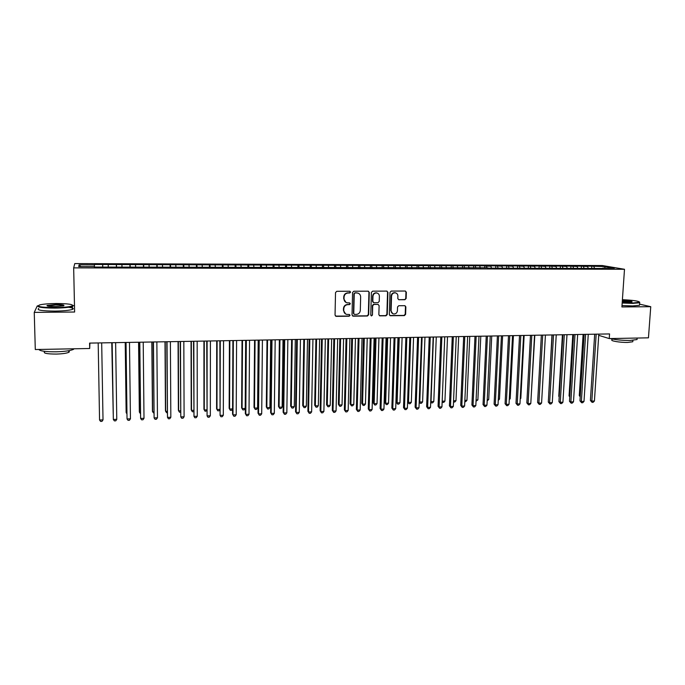<?xml version="1.0" encoding="UTF-8"?>
<svg xmlns="http://www.w3.org/2000/svg" width="685" height="685" viewBox="0 0 685 685"><rect width="100%" height="100%" fill="white"/><g stroke="black" fill="none" stroke-linecap="round" stroke-linejoin="round"><path stroke-width="1.03" d="M350.609 292.118L349.778 291.245L336.78 291.296L335.522 292.563L335.042 315.126L336.241 316.359L349.179 316.213L350.052 315.331L349.41 314.492L346.704 314.406C344.829 313.85 343.836 312.565 343.75 310.545L343.793 308.67C344.084 306.246 345.42 304.902 347.783 304.645L349.461 304.628L350.326 303.746L349.667 302.898L347.055 302.821C345.129 302.282 344.11 300.98 344.016 298.917L344.058 297.042C344.349 294.601 345.685 293.266 348.057 293.009L349.735 293L350.609 292.118M345.993 302.436L343.699 298.763L343.742 296.888C344.033 294.456 345.368 293.12 347.74 292.863L349.41 292.855L350.283 291.981L349.941 291.262M335.496 316.11L348.862 316.042L349.727 315.16L349.444 314.501M345.591 313.961L343.433 310.373L343.476 308.507C343.767 306.084 345.094 304.748 347.466 304.483L349.136 304.474L350.009 303.592L349.692 302.907M404.921 299.713L406.136 298.472L406.342 292.255L405.392 291.039L391.229 291.082L389.996 292.324L389.32 314.535L390.227 315.725L404.398 315.597L405.614 314.364L405.862 306.889L404.938 305.69L398.764 305.716L397.548 306.957L397.428 310.673C397.06 312.985 395.759 314.072 393.524 313.935C391.974 313.49 391.161 312.428 391.101 310.742L391.546 296.125C391.897 293.856 393.164 292.76 395.356 292.846C396.975 293.257 397.822 294.336 397.891 296.091L397.814 298.523L398.747 299.73L404.921 299.713L405.751 298.326L405.957 292.11L405.383 291.039M598.716 335.333L609.248 338.578L609.564 333.929L89.589 343.099L89.692 348.494L89.898 343.091M609.248 338.578L648.455 337.833L650.75 306.692L639.576 304.14M37.863 305.904L37.273 305.912L34.25 312.386L74.622 312.017L73.672 267.869L624.497 269.282L621.903 306.957L650.75 306.692M34.25 312.386L35.295 349.53L89.692 348.494M369.283 292.418L368.11 291.176L353.828 291.228L352.578 292.486L352.03 314.937L353.212 316.17L367.443 316.008L368.676 314.757L369.283 292.418L368.367 291.202M372.623 291.159L386.76 291.099L387.916 292.332L387.248 314.561L386.015 315.802L379.764 315.845L378.848 314.646L379.113 305.638L377.949 304.405L373.942 304.44L372.708 305.69L372.443 315.091L371.407 315.948L370.765 315.109L371.39 292.409L372.623 291.159M73.672 267.869L74.768 263.588L602.355 265.54L624.497 269.282M94.359 266.636L78.724 266.585L79.075 264.812L94.393 264.864L94.427 267.056L94.402 264.461L484.783 265.823L486.427 266.191L486.932 267.775L488.628 268.152L602.594 268.477M486.941 267.775L94.35 267.056M486.427 266.191L490.862 266.2L491.487 268.16M495.717 267.801L495.812 265.866L489.201 265.84L490.862 266.2M495.812 265.866L501.891 266.242L502.533 268.195M506.66 267.835L506.754 265.9L500.196 265.883L501.891 266.242M506.754 265.9L512.851 266.277L513.51 268.229M517.535 267.861L517.629 265.943L511.113 265.917L512.851 266.277M517.629 265.943L523.742 266.311L524.41 268.255M528.332 267.895L528.435 265.977L521.961 265.96L523.742 266.311M528.435 265.977L534.557 266.354L535.242 268.289M539.061 267.929L539.172 266.02L532.733 265.994L534.557 266.354M539.172 266.02L545.303 266.388L545.996 268.315M549.721 267.955L549.832 266.054L543.445 266.028L545.303 266.388M549.832 266.054L555.972 266.422L556.682 268.349M560.313 267.989L560.424 266.088L554.079 266.071L555.972 266.422M560.424 266.088L566.581 266.456L567.3 268.374M570.836 268.041L570.956 266.123L564.645 266.105L566.581 266.456M570.956 266.123L577.112 266.499L577.849 268.409M581.274 268.417L581.411 266.165L575.143 266.14L577.112 266.499M581.411 266.165L587.584 266.533L588.329 268.434M591.66 268.443L591.806 266.2L585.572 266.174L587.584 266.533M591.806 266.2L605.223 266.593L614.385 268.143L602.817 268.109M593.827 266.551L594.443 268.092M605.223 266.593L604.581 268.118M583.406 266.516L584.005 268.058M572.908 266.482L573.499 268.023M562.342 266.448L562.924 267.998M551.716 266.405L552.281 267.963M541.013 266.371L541.57 267.938M530.241 266.337L530.789 267.904M519.393 266.302L519.932 267.869M508.476 266.259L509.006 267.844M497.49 266.225L498.004 267.809M479.757 266.165L480.365 268.135M475.296 266.148L475.801 267.792M468.574 266.131L469.174 268.1M464.087 266.114L464.593 267.818M457.323 266.088L457.905 268.066M452.802 266.071L453.316 267.852M445.986 266.054L446.56 268.041M441.44 266.037L441.953 267.886M434.581 266.011L435.129 268.006M430 265.994L430.522 267.921M423.099 265.977L423.63 267.972M418.484 265.96L419.006 267.963M411.531 265.934L412.053 267.938M406.881 265.917L407.395 267.929M399.886 265.891L400.391 267.912M395.211 265.883L395.707 267.895M388.164 265.857L388.652 267.878M383.454 265.84L383.934 267.861M376.365 265.814L376.827 267.809M371.612 265.797L372.083 267.826M364.471 265.771L364.84 267.424M359.702 265.763L360.147 267.792M352.51 265.737L352.861 267.381M347.697 265.72L348.126 267.758M340.454 265.694L340.796 267.347M335.607 265.677L336.018 267.732M328.32 265.652L328.646 267.313M323.44 265.634L323.834 267.698M316.102 265.609L316.41 267.278M311.187 265.592L311.564 267.664M303.789 265.566L304.089 267.244M298.848 265.549L299.199 267.63M291.399 265.523L291.673 267.21M286.416 265.515L286.75 267.587M278.915 265.489L279.18 267.167M273.897 265.472L274.214 267.552M266.345 265.446L266.593 267.133M261.293 265.429L261.593 267.518M253.681 265.403L253.921 267.099M248.595 265.386L248.878 267.484M240.932 265.36L241.154 267.064M235.811 265.343L236.068 267.45M228.088 265.309L228.293 267.022M222.925 265.292L223.173 267.415M215.159 265.266L215.338 266.987M209.952 265.249L210.175 267.373M202.126 265.223L202.298 266.945M196.886 265.206L197.092 267.338M189 265.181L189.154 266.91M183.726 265.163L183.905 267.304M175.78 265.138L175.917 266.867M170.471 265.121L170.625 267.27M162.465 265.086L162.585 266.833M157.113 265.069L157.25 267.227M149.056 265.044L149.15 266.79M143.662 265.026L143.773 267.193M135.544 265.001L135.621 266.756M130.107 264.984L130.201 267.15M121.93 264.949L121.99 266.713M116.45 264.932L116.527 267.116M108.213 264.907L108.256 266.671M102.699 264.889L102.75 267.073M74.485 305.63L73.235 305.638M79.075 264.812L80.796 266.593M102.707 267.073L102.664 264.487M116.399 267.116L116.356 264.538M129.979 267.15L129.944 264.59M143.465 267.193L143.439 264.633M156.848 267.227L156.831 264.684M170.137 267.261L170.128 264.727M183.332 267.304L183.323 264.77M196.432 267.338L196.424 264.821M209.439 267.373L209.439 264.864M222.342 267.407L222.351 264.907M235.16 267.45L235.178 264.949M247.893 267.484L247.91 265.001M260.531 267.518L260.548 265.044M273.075 267.552L273.101 265.086M285.534 267.587L285.568 265.129M297.906 267.621L297.941 265.172M310.194 267.655L310.236 265.215M322.387 267.689L322.438 265.258M334.503 267.724L334.554 265.3M346.541 267.758L346.593 265.343M358.486 267.732L358.546 265.386M370.354 267.655L370.414 265.429M382.144 267.587L382.204 265.463M393.849 267.527L393.918 265.506M405.477 267.535L405.546 265.549M417.028 267.57L417.096 265.592M428.493 267.604L428.57 265.626M439.89 267.638L439.967 265.669M451.201 267.672L451.278 265.712M462.444 267.707L462.529 265.746M473.609 267.741L473.695 265.789M484.697 267.767L484.783 265.823M352.501 315.939L367.1 315.836L368.333 314.586L368.932 292.272M355.121 292.975L354.248 293.856L353.76 313.559L354.402 314.398L356.346 314.398C358.692 314.132 360.01 312.797 360.31 310.382L360.652 296.947C360.558 294.85 359.531 293.548 357.57 293.026L354.787 292.829L354.248 293.856M354.051 314.218L353.434 313.387L353.914 293.711M358.195 293.206L356.876 292.966M354.787 292.829L356.542 292.829M379.336 315.657L385.655 315.631L386.879 314.389L387.547 292.195L386.974 291.116M378.231 304.44L373.59 304.277L372.357 305.527L372.443 315.091M371.407 315.948L372.092 314.92M379.379 296.254C379.302 294.499 378.454 293.411 376.818 292.992C374.601 292.897 373.316 293.993 372.965 296.288L372.82 301.468L373.984 302.701L378 302.676L379.233 301.426L379.379 296.254M377.238 293.094L376.467 292.846C374.25 292.752 372.965 293.848 372.614 296.134L372.965 296.288M373.351 302.513L372.469 301.314L372.614 296.134M398.747 299.73L404.535 299.559M395.707 292.923L394.98 292.7C392.788 292.615 391.52 293.711 391.169 295.98L391.546 296.125M392.719 313.644L390.724 310.57L391.169 295.98M389.808 315.545L404.013 315.425L405.22 314.192L405.469 306.726L404.946 305.69M101.688 342.885L103.015 419.871L99.556 420.008L98.186 342.945M103.015 419.871L101.996 421.361L100.618 421.412L99.556 420.008M111.766 342.705L113.205 413.286M111.809 342.705L113.213 413.723M125.218 342.474L126.134 412.062L126.237 412.807L126.862 412.781M125.304 342.466L126.237 412.807L126.871 413.689M112.117 342.697L113.342 419.477L112.16 342.697M116.775 419.34L115.756 420.83L114.386 420.881L113.342 419.477L116.775 419.34L115.637 342.637M125.937 342.457L127.033 418.946L126.031 342.457M130.441 418.818L129.405 420.299L128.044 420.35L127.033 418.946L130.441 418.818L129.482 342.397M54.894 307.642C64.142 307.479 69.998 306.863 72.473 305.793C73.364 304.363 67.943 303.601 56.221 303.506C48.798 303.601 43.318 304.063 39.773 304.885C36.022 306.537 41.057 307.454 54.894 307.642M72.833 305.304L72.362 306.443C69.262 307.419 63.431 307.967 54.886 308.104C42.573 308.002 36.981 307.214 38.129 305.733M55.237 306.58C49.303 306.537 46.571 306.152 47.051 305.442L55.905 304.517C62.729 304.611 65.238 305.065 63.405 305.895L55.237 306.58M63.782 305.775C63.046 305.245 60.417 304.979 55.896 304.971L47.334 305.981M74.126 348.793L73.304 349.444C70.23 350.763 64.45 351.551 55.973 351.807C45.655 351.85 39.97 351.071 38.899 349.461M68.123 350.814C69.545 351.277 69.742 351.79 68.723 352.338C66.496 353.314 62.335 353.888 56.239 354.076C46.837 354.025 42.958 353.229 44.619 351.662M68.423 307.274C73.021 307.848 74.357 308.558 72.43 309.406C69.322 310.399 63.499 310.964 54.963 311.11C41.768 310.973 36.356 310.091 38.703 308.473M622.203 302.624L632.597 303.001L639.559 302.265C639.096 301.083 633.377 300.227 622.408 299.688M639.662 302.111L639.679 302.761L632.76 303.395L622.177 303.01M622.357 300.45C629.224 300.706 632.452 301.186 632.049 301.888L622.263 301.828M637.101 338.724L637.041 339.537L630.14 340.445C622.305 340.471 615.695 339.837 610.301 338.561M632.829 341.156L632.786 341.755L627.811 342.423C620.276 342.637 609.718 340.856 612.005 339.794L612.056 338.972M639.542 304.654L639.499 305.287L632.58 305.938L622.006 305.553M631.93 301.914C630.525 301.323 627.323 300.955 622.331 300.826M138.576 342.235L139.338 411.582L139.475 412.319L140.416 412.284M138.704 342.235L139.475 412.319L140.434 413.671M151.83 342.003L152.447 411.103L152.627 411.839L153.868 411.796M152.01 341.995L152.627 411.839L153.885 413.192M139.654 342.217L140.622 418.432L139.791 342.217M144.004 418.295L142.959 419.768L141.607 419.828L140.622 418.432L144.004 418.295L143.216 342.149M153.269 341.978L154.108 417.91L153.457 341.969M157.464 417.781L156.411 419.246L155.067 419.306L154.108 417.91L157.464 417.781L156.856 341.909M164.999 341.772L165.453 410.623L165.676 411.36L167.226 411.3M165.213 341.764L165.676 411.36L166.592 412.721L167.234 412.695M166.789 341.738L167.5 417.396L167.02 341.729M170.83 417.268L169.769 418.732L168.433 418.783L167.5 417.396L170.83 417.268L170.394 341.678M178.066 341.541L178.374 410.152L178.639 410.88L180.489 410.812M178.331 341.532L178.639 410.88L179.53 412.242L180.498 412.207M180.206 341.498L180.789 416.891L180.48 341.498M184.094 416.763L183.023 418.218L181.705 418.27L180.789 416.891L184.094 416.763L183.828 341.438M191.046 341.31L191.209 409.681L191.509 410.409L193.658 410.332M191.346 341.301L191.509 410.409L192.382 411.762L193.658 411.719M203.933 341.079L203.942 409.219L204.284 409.938L206.724 409.853M204.276 341.079L204.284 409.938L205.132 411.291L206.724 410.82M216.725 340.856L216.597 408.757L216.974 409.476L219.697 409.373M217.111 340.847L216.974 409.476L217.804 410.82L219.063 410.777L219.697 409.93M229.432 340.633L229.158 408.303L229.569 409.013L232.583 408.902M229.852 340.625L229.569 409.013L230.383 410.349L231.633 410.306L232.583 409.065M242.045 340.411L241.625 407.849L242.079 408.551L245.196 408.44L245.658 340.351M242.507 340.402L242.079 408.551L242.867 409.887L241.625 407.849M245.196 408.44L244.117 409.844L242.867 409.887M254.572 340.188L254.015 407.395L254.503 408.097L257.594 407.986L258.202 340.128M255.068 340.18L254.503 408.097L255.274 409.433L254.015 407.395M257.594 407.986L256.507 409.382L255.274 409.433M267.004 339.974L266.319 406.941L266.842 407.643L269.916 407.532L270.652 339.906M267.544 339.957L266.842 407.643L267.587 408.971L266.319 406.941M269.916 407.532L268.82 408.928L267.587 408.971M279.36 339.751L278.538 406.496L279.095 407.198L282.143 407.087L283.016 339.692M279.934 339.743L279.095 407.198L279.822 408.517L278.538 406.496M282.143 407.087L281.038 408.474L279.822 408.517M291.622 339.537L290.671 406.051L291.262 406.744L294.293 406.633L295.303 339.469M292.238 339.529L291.262 406.744L291.973 408.072L290.671 406.051M294.293 406.633L293.18 408.02L291.973 408.072M193.521 341.267L193.983 416.377L193.838 341.258M197.263 416.257L196.184 417.704L194.874 417.756L193.983 416.377L197.263 416.257L197.169 341.199M206.742 341.036L207.076 415.881L207.11 341.027M210.338 415.752L209.25 417.199L207.949 417.251L207.076 415.881L210.338 415.752L210.406 340.967M219.868 340.805L220.082 415.375L220.27 340.796M223.319 415.256L222.223 416.694L220.93 416.745L220.082 415.375L223.319 415.256L223.55 340.736M232.9 340.573L232.558 414.134L232.994 414.879L233.345 340.565M236.205 414.759L235.101 416.197L233.816 416.249L232.994 414.879L236.205 414.759L236.599 340.505M245.838 340.342L245.333 413.646L245.812 414.391L246.326 340.334M249.006 414.271L247.893 415.701L246.617 415.752L245.812 414.391L249.006 414.271L249.554 340.282M246.617 415.752L245.333 413.646M258.673 340.12L258.022 413.158L258.545 413.903L259.204 340.111M261.704 413.783L260.583 415.213L259.324 415.256L258.545 413.903L261.704 413.783L262.415 340.051M259.324 415.256L258.022 413.158M271.423 339.888L270.626 412.678L271.174 413.415L271.996 339.88M274.325 413.295L273.195 414.725L271.936 414.767L271.174 413.415L274.325 413.295L275.182 339.828M271.936 414.767L270.626 412.678M284.087 339.666L283.136 412.199L283.727 412.935L284.695 339.657M286.844 412.815L285.714 414.237L284.463 414.288L283.727 412.935L286.844 412.815L287.854 339.606M284.463 414.288L283.136 412.199M296.656 339.452L295.552 411.728L296.185 412.456L297.299 339.435M299.285 412.336L298.138 413.757L296.896 413.8L296.185 412.456L299.285 412.336L300.441 339.383M296.896 413.8L295.552 411.728M303.806 339.323L302.719 405.614L303.352 406.308L306.358 406.196L307.496 339.255M304.457 339.306L303.352 406.308L304.037 407.618L302.719 405.614M306.358 406.196L305.236 407.575L304.037 407.618M309.132 339.229L307.89 411.257L308.55 411.985L309.817 339.212M311.632 411.865L310.476 413.278L309.252 413.32L308.55 411.985L311.632 411.865L312.934 339.161M309.252 413.32L307.89 411.257M315.905 339.109L314.689 405.177L315.348 405.862L318.337 405.751L319.612 339.041M316.59 339.101L315.348 405.862L316.016 407.173L314.689 405.177M318.337 405.751L317.215 407.13L316.016 407.173M321.522 339.007L320.135 410.786L320.837 411.514L322.25 338.998M323.894 411.394L322.738 412.798L321.513 412.849L320.837 411.514L323.894 411.394L325.341 338.938M321.513 412.849L320.135 410.786M327.918 338.895L326.574 404.741L327.276 405.426L330.238 405.315L331.634 338.835M328.637 338.887L327.276 405.426L327.918 406.736L326.574 404.741M330.238 405.315L329.108 406.693L327.918 406.736M333.826 338.792L332.302 410.324L333.038 411.043L334.588 338.775M336.07 410.923L334.905 412.327L333.689 412.379L333.038 411.043L336.07 410.923L337.662 338.724M333.689 412.379L332.302 410.324M339.846 338.69L338.381 404.313L339.109 404.989L342.055 404.886L343.579 338.621M340.608 338.673L339.109 404.989L339.743 406.299L338.381 404.313M342.055 404.886L340.916 406.256L339.743 406.299M346.045 338.578L344.375 409.861L345.146 410.58L346.841 338.561M348.168 410.461L346.987 411.856L345.788 411.908L345.146 410.58L348.168 410.461L349.898 338.51M345.788 411.908L344.375 409.861M351.696 338.476L350.103 403.885L350.874 404.561L353.794 404.45L355.446 338.416M352.492 338.467L350.874 404.561L351.482 405.862L350.103 403.885M353.794 404.45L352.647 405.82L351.482 405.862M358.178 338.364L356.371 409.407L357.176 410.118L359.017 338.347M360.173 409.998L358.991 411.394L357.793 411.445L357.176 410.118L360.173 409.998L362.04 338.296M357.793 411.445L356.371 409.407M363.47 338.27L361.748 403.456L362.553 404.133L365.456 404.022L367.228 338.202M364.292 338.253L362.553 404.133L363.144 405.426L361.748 403.456M365.456 404.022L364.3 405.383L363.144 405.426M370.225 338.15L368.282 408.954L369.121 409.656L371.099 338.133M372.101 409.544L370.91 410.931L369.72 410.983L369.121 409.656L372.101 409.544L374.104 338.082M369.72 410.983L368.282 408.954M375.157 338.065L373.316 403.037L374.156 403.705L377.041 403.602L378.933 337.996M376.014 338.048L374.156 403.705L374.721 404.998L373.316 403.037M377.041 403.602L375.877 404.955L374.721 404.998M382.187 337.936L380.115 408.5L380.988 409.202L383.095 337.928M383.942 409.091L382.744 410.478L381.562 410.52L380.988 409.202L383.942 409.091L386.083 337.868M381.562 410.52L380.115 408.5M386.768 337.859L384.816 402.617L385.672 403.285L388.541 403.174L390.561 337.791M387.659 337.842L385.672 403.285L386.229 404.57L384.816 402.617M388.541 403.174L387.376 404.527L386.229 404.57M394.072 337.731L391.863 408.054L392.77 408.748L395.014 337.714M395.707 408.637L394.5 410.015L393.327 410.067L392.77 408.748L395.707 408.637L397.976 337.662M393.327 410.067L391.863 408.054M398.302 337.654L396.23 402.198L397.12 402.866L399.971 402.754L402.104 337.585M399.227 337.636L397.12 402.866L397.66 404.15L396.23 402.198M399.971 402.754L398.798 404.107L397.66 404.15M405.871 337.525L403.533 407.609L404.475 408.303L406.847 337.508M407.387 408.192L406.179 409.561L405.015 409.613L404.475 408.303L407.387 408.192L409.793 337.457M405.015 409.613L403.533 407.609M410.709 337.44L408.491 402.446L411.325 402.343L413.569 337.388M407.601 401.812L409.013 403.73L407.601 401.838M411.325 402.343L410.144 403.688L409.013 403.73M417.585 337.32L415.127 407.164L416.095 407.858L418.595 337.303M418.989 407.746L417.773 409.116L416.617 409.159L416.095 407.858L418.989 407.746L421.523 337.243M416.617 409.159L415.127 407.164M422.123 337.234L419.785 402.026L422.602 401.924L424.965 337.183M419.211 401.633L420.29 403.311L419.194 401.941M422.602 401.924L421.412 403.268L420.29 403.311M429.23 337.114L426.635 406.727L427.637 407.412L430.266 337.089M430.514 407.301L429.289 408.671L428.142 408.714L427.637 407.412L430.514 407.301L433.168 337.037M428.142 408.714L426.635 406.727M433.459 337.037L431.011 401.615L433.802 401.513L436.276 336.986M430.737 401.436L431.49 402.891L430.711 402.035M433.802 401.513L432.612 402.849L431.49 402.891M440.78 336.909L438.066 406.291L439.102 406.976L441.859 336.892M441.953 406.864L440.729 408.226L439.59 408.269L439.102 406.976L441.953 406.864L444.745 336.84M439.59 408.269L438.066 406.291M442.185 401.204L444.933 401.11L447.519 336.789M444.933 401.11L443.734 402.438L442.142 402.112M442.621 402.48L442.176 401.282M452.263 336.703L449.428 405.854L450.49 406.53L453.367 336.686M453.324 406.428L452.091 407.789L450.961 407.832L450.49 406.53L453.324 406.428L456.236 336.635M450.961 407.832L449.428 405.854M453.564 400.793L455.987 400.699L458.685 336.592M455.987 400.699L454.78 402.026L453.513 401.967M453.675 402.069L453.521 401.641M463.668 336.506L460.705 405.426L461.801 406.102L464.798 336.481M464.618 405.991L463.377 407.344L462.255 407.395L461.801 406.102L464.618 405.991L467.649 336.438M462.255 407.395L460.705 405.426M464.858 400.374L466.964 400.297L469.773 336.395M466.964 400.297L465.757 401.624L464.807 401.658M474.988 336.301L471.914 404.998L473.035 405.666L476.161 336.284M475.835 405.563L474.585 406.916L473.472 406.958L473.035 405.666L475.835 405.563L478.986 336.232M473.472 406.958L471.914 404.998M476.092 399.963L477.882 399.894L480.793 336.198M477.882 399.894L476.032 401.239M486.239 336.104L483.045 404.57L484.192 405.237L487.437 336.087M486.975 405.135L485.725 406.479L484.612 406.522L484.192 405.237L486.975 405.135L490.246 336.035M484.612 406.522L483.045 404.57M487.24 399.552L488.722 399.501L491.736 336.01M488.722 399.501L487.181 400.828M497.413 335.907L494.099 404.15L495.281 404.818L498.637 335.89M498.038 404.707L496.779 406.051L495.683 406.094L495.281 404.818L498.038 404.707L501.429 335.838M495.683 406.094L494.099 404.15M498.312 399.149L499.485 399.107L502.61 335.821M498.26 400.417L499.485 399.107M508.51 335.71L505.085 403.73L506.292 404.39L509.768 335.693M509.032 404.287L507.773 405.623L506.677 405.666L506.292 404.39L509.032 404.287L512.534 335.641M506.677 405.666L505.085 403.73M509.315 398.747L510.188 398.713L513.416 335.624M510.188 398.713L509.272 399.689M519.53 335.522L515.993 403.311L517.235 403.97L520.823 335.496M519.958 403.867L518.691 405.203L517.595 405.246L517.235 403.97L519.958 403.867L523.571 335.444M517.595 405.246L515.993 403.311M520.249 398.345L520.823 398.319L524.145 335.436M520.823 398.319L520.215 398.961M530.481 335.325L526.833 402.9L528.101 403.559L531.8 335.299M530.806 403.448L529.531 404.784L528.452 404.826L528.101 403.559L530.806 403.448L534.531 335.256M528.452 404.826L526.833 402.9M531.106 397.942L534.814 335.248M541.356 335.136L537.605 402.489L538.898 403.14L542.708 335.111M541.587 403.037L540.302 404.364L539.232 404.407L538.898 403.14L541.587 403.037L545.423 335.059M539.232 404.407L537.605 402.489M552.161 334.948L548.3 402.078L549.618 402.729L553.54 334.922M552.29 402.626L551.005 403.953L549.935 403.987L549.618 402.729L552.29 402.626L556.237 334.871M549.935 403.987L548.3 402.078M551.973 334.948L548.608 396.735M562.899 334.751L558.926 401.675L560.279 402.318L564.303 334.734M562.924 402.215L561.64 403.533L560.578 403.576L560.279 402.318L562.924 402.215L566.983 334.682M560.578 403.576L558.926 401.675M562.419 334.759L558.772 396.264L559.234 396.487M559.208 396.915L558.772 396.264M573.568 334.563L569.483 401.273L570.862 401.915L574.998 334.545M573.499 401.812L572.198 403.131L571.144 403.165L570.862 401.915L573.499 401.812L577.66 334.494M571.144 403.165L569.483 401.273M572.797 334.58L569.064 395.887L569.792 396.23M569.757 396.915L569.064 395.887M584.159 334.383L579.981 400.871L581.377 401.513L585.615 334.357M583.997 401.41L582.695 402.72L581.651 402.763L581.377 401.513L583.997 401.41L588.261 334.306M581.651 402.763L579.981 400.871M583.115 334.4L579.287 395.519L580.289 395.964M580.229 396.906L579.287 395.519M594.683 334.194L590.401 400.477L591.831 401.11L596.173 334.169M594.426 401.008L593.124 402.318L592.08 402.36L591.831 401.11L594.426 401.008L598.801 334.126M592.08 402.36L590.401 400.477M72.473 305.793L72.901 306.195M47.479 305.852L47.051 305.442M73.304 349.444L73.286 348.811M68.688 350.72L68.723 352.338M72.43 309.406L72.362 306.443M637.041 339.537L637.144 338.048M632.88 340.325L632.786 341.755M639.499 305.287L639.679 302.761"/></g></svg>
